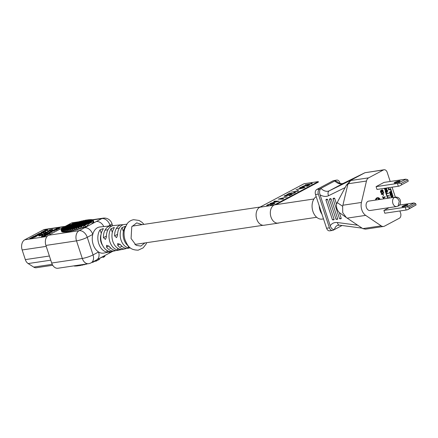 <?xml version="1.0" encoding="UTF-8"?>
<svg xmlns="http://www.w3.org/2000/svg" width="438" height="438" viewBox="0 0 438 438"><rect width="100%" height="100%" fill="white"/><g stroke="black" fill="none" stroke-linecap="round" stroke-linejoin="round"><path stroke-width="0.66" d="M101.019 234.549A9.253 6.428 81.5 0 0 101.085 242.367A9.253 6.428 81.5 0 0 102.651 245.488M319.198 205.8A11.853 8.234 81.5 0 0 320.019 210.295A11.853 8.234 81.5 0 0 321.957 214.198M312.907 211.357A11.853 8.234 -98.5 0 1 316.181 196.624A11.853 8.234 81.5 0 0 312.907 211.357A11.853 8.234 81.5 0 0 322.144 219.099A11.853 8.234 -98.5 0 1 312.907 211.357M406.918 204.699A3.099 0.531 161.8 0 1 407.887 204.88A3.099 0.531 161.8 0 1 406.004 205.937A3.099 0.531 161.8 0 1 402.998 206.785A3.099 0.531 161.8 0 1 402.084 206.785A3.099 0.531 161.8 0 1 403.447 205.745A3.099 0.531 161.8 0 1 406.918 204.699M407.143 205.422A2.502 0.433 -18.2 0 0 406.721 205.466A2.502 0.433 -18.2 0 0 403.009 206.785M389.037 207.683L383.902 210.41L384.821 213.218L406.168 210.032L405.243 207.223L406.639 206.917L414.096 202.953L399.412 205.05M383.902 210.41L405.243 207.223M406.639 206.917L408.972 207.212L409.399 208.521L407.559 209.725L406.168 210.032M409.399 208.521L416.1 204.957L415.667 203.648L408.972 207.212M415.667 203.648L414.096 202.953M416.1 204.957L407.559 209.725M399.1 180.927A3.099 0.531 161.8 0 1 400.069 181.102A3.099 0.531 161.8 0 1 398.186 182.159A3.099 0.531 161.8 0 1 395.18 183.013A3.099 0.531 161.8 0 1 394.271 183.013A3.099 0.531 161.8 0 1 395.629 181.967A3.099 0.531 161.8 0 1 399.1 180.927M399.325 181.65A2.502 0.433 -18.2 0 0 398.903 181.688A2.502 0.433 -18.2 0 0 395.191 183.007M376.083 186.637L377.003 189.446L398.35 186.254L397.43 183.451L406.053 179.186L405.391 179.213L384.044 182.4L376.083 186.637L397.43 183.451M399.396 186.03L408.282 181.184L399.396 186.03L398.35 186.254M406.053 179.186L407.855 179.87L401.153 183.434L401.586 184.748M408.282 181.184L407.855 179.87M401.153 183.434L398.47 183.221M396.598 206.55L370.094 210.508A4.752 3.301 -98.5 0 1 366.387 207.409A4.752 3.301 -98.5 0 1 368.692 201.113L395.196 197.155A4.752 3.301 -98.5 0 0 394.435 197.407A4.752 3.301 -98.5 0 0 392.897 203.451A4.752 3.301 -98.5 0 0 396.598 206.55L398.126 206.046L399.275 201.349C398.186 198.677 396.576 197.363 394.435 197.407M375.421 200.106A3.603 2.502 -98.5 0 1 377.353 197.73A3.603 2.502 -98.5 0 1 377.496 197.719M375.705 200.062A3.603 2.502 -98.5 0 1 377.638 197.691A3.603 2.502 -98.5 0 1 380.179 199.394M383.447 169.96A4.002 2.781 -98.5 0 1 384.088 169.752L364.947 172.725L383.447 169.96L368.637 177.839A6.001 4.172 81.5 0 0 366.464 181.036L361.432 202.455A10.003 6.948 81.5 0 0 361.81 209.846A10.003 6.948 81.5 0 0 365.681 215.376L381.202 225.86A6.001 4.172 81.5 0 0 383.557 226.457A6.001 4.172 81.5 0 0 384.515 226.139L399.325 218.261A4.002 2.781 -98.5 0 0 400.622 213.175L399.899 210.968M342.647 206.298L337.2 202.57L346.37 185.23L347.772 184.612L342.647 206.298L342.735 212.693L346.354 217.582L362.774 228.614L365.462 229.162L383.557 226.457M340.2 218.847L341.054 218.721L341.213 218.299L339.34 212.6L346.354 217.582M378.711 199.613L378.607 198.6L378.93 199.58M378.427 199.657L378.125 198.743L378.41 198.704M378.125 198.743L378.607 198.6M382.949 198.983L383.819 197.615L382.598 197.193L382.462 196.771L383.94 197.303L385.106 196.684L385.243 197.105L384.082 197.724L383.573 198.89M383.234 198.94L383.819 197.615M383.535 197.658L382.598 197.193M383.819 197.259L385.106 196.684M382.462 196.771L382.314 197.231M382.878 194.625L383.485 195.567L383.403 194.456L382.878 194.625L383.162 194.581M383.403 194.456L383.485 195.567M382.106 194.483L381.345 194.286L381.493 193.82L383.765 192.611L383.902 193.032L382.018 194.034L382.494 194.275L381.629 194.242M381.345 194.286L381.493 193.82M383.765 192.611L381.208 193.864M381.476 190.481L381.931 189.846L382.741 190.021L383.299 191.373L383.047 192.331L382.856 190.705L382.33 190.158L381.991 190.503L382.144 191.494L381.482 190.859L381.049 191.088L381.816 192.906L380.912 192.068L380.857 190.694L381.772 190.7L382.215 189.807M381.739 189.95L382.024 189.906M381.569 190.125L381.854 190.081M381.471 190.344L381.755 190.3M381.597 192.939L380.841 192.572L380.469 191.45L380.573 190.733L381.345 190.437M380.841 190.508L381.126 190.47M380.748 190.563L381.033 190.519M380.573 190.733L380.857 190.694M380.474 191.121L380.759 191.077M380.469 191.45L380.753 191.406M380.584 191.97L380.868 191.926M380.627 192.107L380.912 192.068M380.841 192.572L381.126 192.534M381.027 192.802L381.312 192.764M381.952 191.598L381.137 190.891M381.197 190.897L381.482 190.859M381.339 190.99L381.624 190.946M381.575 191.357L381.859 191.313M383.047 192.331L382.763 192.375L382.193 190.234M382.314 190.306L382.598 190.262M382.407 190.421L382.692 190.377M382.571 190.749L382.856 190.705M382.708 191.171L382.993 191.127M382.774 191.543L383.058 191.505M382.774 191.713L383.058 191.669M382.724 191.904L383.009 191.86M382.648 192.025L382.932 191.981M389.71 197.971L389.245 197.741L388.982 198.08M388.752 198.113L389.185 197.423L389.957 197.938M389.426 198.014L389.152 197.795M389.256 197.828L389.541 197.784M389.398 197.96L389.683 197.921M388.468 198.157L389.185 197.423M388.741 197.554L389.026 197.511M388.577 197.779L388.862 197.735M388.473 198.042L388.758 197.998M387.63 198.283L388.057 198.168M386.683 195.622L387.378 197.73L387.663 197.686L386.683 195.622L389.251 195.742L389.366 196.093L387.285 195.824L387.663 197.686M389.366 196.093L387.312 195.906M385.84 193.049L386.53 195.156L386.814 195.113L386.124 193.005L385.84 193.049L388.402 193.169L388.517 193.519L386.442 193.251L386.814 195.113M388.517 193.519L386.469 193.333M386.453 190.837L387.017 191.981L385.971 192.539L385.314 190.552L386.075 192.14L386.721 191.795L386.223 190.273L386.891 189.714L387.46 190.3L387.608 191.324L387.384 191.789L387.006 190.065L386.524 190.185L386.453 190.837M387.384 191.789L387.099 191.833L386.612 190.07M386.721 190.108L387.006 190.065M386.858 190.24L387.143 190.196M386.973 190.453L387.258 190.41M387.088 190.804L387.373 190.76M387.126 191.056L387.411 191.017M387.104 191.275L387.389 191.236M386.984 191.477L387.269 191.439M386.042 192.047L386.436 191.839L385.938 190.316L386.65 189.703M386.201 189.829L386.486 189.791M386.037 190.054L386.321 190.015M385.938 190.316L386.223 190.273M385.911 190.672L386.196 190.634M385.966 190.99L386.25 190.946M386.081 191.34L386.365 191.296M386.217 191.609L386.502 191.57M386.436 191.839L386.721 191.795M385.971 192.539L385.686 192.583L385.029 190.59L385.517 190.442M385.029 190.59L385.314 190.552M384.92 188.263L385.435 189.32L385.09 188.236M385.216 188.707L385.407 188.373M386.48 188.028L386.217 188.97L385.582 188.165M385.435 189.32L385.916 189.2L385.5 188.663M386.705 187.995L386.639 188.953L385.626 189.627L384.953 189.298L384.695 188.296M385.352 188.975L385.637 188.937M385.632 189.243L385.916 189.2M385.55 189.287L385.834 189.243M385.626 189.627L384.668 189.342L384.411 188.34M384.4 188.521L384.684 188.482M384.454 188.838L384.739 188.794M384.531 189.074L384.816 189.03M384.668 189.342L384.953 189.298M384.887 189.572L385.172 189.528M385.106 189.659L385.391 189.616M386.524 188.603L386.157 188.827M386.546 188.384L386.239 188.647M391.906 197.642L392.711 195.989L391.101 196.848L390.701 196.542L392.881 195.49L393.056 196.016L392.262 197.593M390.701 196.542L392.881 195.49M391.101 196.848L390.986 196.498M391.621 197.686L392.355 196.18M391.035 195.644L390.236 195.134L390.231 193.968L390.619 193.804L391.003 195.249L391.326 195.08L391.369 193.202L392.01 193.273L392.459 194.204L392.202 195.299L392.059 193.864L391.523 193.53L391.605 195.069L391.035 195.644L390.428 194.8L390.515 193.93M390.132 194.231L390.417 194.187M390.231 193.968L390.619 193.804M390.088 194.532L390.368 194.488M390.143 194.844L390.428 194.8M390.236 195.134L390.521 195.096M390.357 195.348L390.641 195.304M390.51 195.54L390.795 195.496M392.202 195.299L391.802 194.992L391.512 193.558L391.807 193.519M391.66 193.695L391.944 193.651M391.775 193.908L392.059 193.864M391.928 194.373L392.213 194.33M391.966 194.631L392.251 194.587M391.906 194.872L392.191 194.828M391.802 194.992L392.087 194.948M390.964 195.217L390.959 193.443L391.572 193.092M391.085 193.24L391.369 193.202M390.959 193.443L391.243 193.404M390.877 193.766L391.161 193.722M390.871 194.039L391.156 194.001M390.931 194.357L391.216 194.313M391.046 194.707L391.331 194.664M391.063 194.905L391.348 194.861M391.041 195.124L391.326 195.08M389.563 193.087L389.962 193.399L389.847 193.049L391.747 192.036L389.847 193.049M391.747 192.036L391.862 192.391L389.962 193.399M389.694 192.578L389.294 192.271L390.948 191.39L390.614 189.506L390.899 189.462L391.594 191.57L389.694 192.578L389.579 192.227L391.233 191.346L390.899 189.462M390.373 189.638L390.658 189.594M390.948 191.39L391.233 191.346M389.294 192.271L389.579 192.227M388.451 189.698L388.851 190.004L388.736 189.654L390.346 188.685L388.736 189.654M390.63 188.647L390.745 188.997L388.851 190.004M389.546 187.573L388.473 188.143L388.577 189.183L388.117 187.787M387.833 187.825L388.577 189.183M342.034 225.504L334.446 229.539A10.003 6.986 62 0 1 337.287 225.477L339.428 225.159A4.002 2.562 -82.5 0 1 337.424 222.537C334.336 222.197 331.938 223.27 330.225 225.745C331.144 228.412 332.546 229.676 334.446 229.539L333.181 230.213A4.002 2.781 -98.5 0 1 332.541 230.426A4.002 2.781 -98.5 0 1 329.42 227.815L318.344 194.116A4.002 2.781 -98.5 0 1 319.641 189.024L336.072 180.286A4.002 2.781 -98.5 0 1 336.712 180.073L333.225 180.713L316.647 189.539C315.283 190.629 314.9 192.298 315.502 194.538L326.578 228.236C327.405 230.344 328.604 231.165 330.181 230.711M337.2 202.57L336.565 204.157L334.692 198.458L334.282 198.124L333.428 198.255L333.269 198.671M341.054 218.721L341.213 218.299L339.554 218.721L333.028 198.874L334.692 198.458M336.641 219.378L337.495 219.252L337.66 218.83L331.133 198.989L330.728 198.655L329.874 198.786L329.71 199.202M337.495 219.252L337.66 218.83L335.995 219.252L329.469 199.405L331.133 198.989M333.083 219.909L333.937 219.783L334.101 219.361L327.575 199.52L327.17 199.186L326.315 199.317L326.151 199.733M333.937 219.783L334.101 219.361L332.437 219.783L325.916 199.936L327.575 199.52M343.326 183.336A4.002 2.863 63.9 0 0 343.266 183.363C341.295 184.086 339.193 183.473 336.975 181.535L334.807 180.96A10.003 6.986 -118 0 0 343.211 183.396L329.305 190.793A10.003 6.986 62 0 1 320.901 188.356C319.494 189.966 319.214 192.129 320.063 194.839C323.167 196.596 326.014 196.881 328.599 195.698L345.27 187.513M330.225 225.745L320.063 194.839M336.565 204.157C336.198 207.475 337.123 210.289 339.34 212.6M346.37 185.23L350.887 180.199L329.305 190.793A4.002 2.863 63.9 0 0 328.599 195.698M336.712 180.073A4.002 2.781 -98.5 0 1 339.833 182.684L340.052 183.363M365.007 172.698L343.266 183.363A4.002 2.863 63.9 0 0 343.211 183.396L364.947 172.725L350.887 180.199M347.772 184.612L350.958 180.166M384.088 169.752A4.002 2.781 -98.5 0 1 387.203 172.364L390.203 181.48M392.081 187.19L395.35 197.133M376.094 200.007A3.099 2.152 -98.5 0 1 377.715 198.184A3.099 2.152 -98.5 0 1 379.795 199.454M379.511 199.498A3.099 2.152 81.5 0 0 377.572 198.211M115.884 250.509A12.697 8.82 -98.5 0 1 114.499 250.958A12.697 8.82 -98.5 0 1 106.505 247.054L106.609 245.275L109.445 246.578A12.56 8.727 81.5 0 0 117.318 250.399L125.224 248.839A12.187 8.464 -98.5 0 1 117.674 245.247L117.756 243.484L120.614 244.776A12.05 8.371 81.5 0 0 128.049 248.28L130.289 247.842M126.609 248.384A12.187 8.464 -98.5 0 1 125.224 248.839M130.234 247.799L128.734 247.842A11.93 8.289 -98.5 0 1 121.025 240.035A11.93 8.289 -98.5 0 1 122.071 227.574L125.263 226.336L124.961 227.284A11.799 8.196 81.5 0 0 123.954 239.57A11.799 8.196 81.5 0 0 128.378 245.992M120.893 249.419C121.868 249.605 120.932 249.791 118.09 249.983A12.439 8.64 -98.5 0 1 109.889 241.825A12.439 8.64 -98.5 0 1 111.082 228.663L114.285 227.453L113.973 228.379A12.308 8.546 81.5 0 0 112.818 241.354A12.308 8.546 81.5 0 0 120.893 249.419L121.54 249.518M110.25 251.554C111.208 251.702 110.277 251.888 107.447 252.118A12.948 8.995 -98.5 0 1 98.753 243.61A12.948 8.995 -98.5 0 1 100.099 229.764L103.302 228.57L102.99 229.474A12.817 8.902 81.5 0 0 101.682 243.139A12.817 8.902 81.5 0 0 110.25 251.554L110.885 251.631M126.763 224.223L124.491 224.459A12.05 8.371 81.5 0 0 117.537 235.414L116.579 237.642L114.597 235.89A12.187 8.464 -98.5 0 1 121.627 224.749L113.612 225.57A12.56 8.727 81.5 0 0 106.368 237.215L105.432 239.438L103.428 237.692A12.697 8.82 -98.5 0 1 110.748 225.86L99.869 226.972A13.206 9.171 81.5 0 0 92.774 234.385A13.206 9.171 81.5 0 0 93.184 244.503A13.206 9.171 81.5 0 0 98.561 251.981A13.206 9.171 81.5 0 0 103.768 253.076L114.499 250.958M63.006 228.225L64.37 226.955L66.379 226.435M52.746 265.269L36.332 267.722A7.003 4.862 -98.5 0 1 33.693 267.092L28.147 263.556A7.003 4.862 -98.5 0 1 25.327 259.608L22.157 249.967A8.004 5.557 -98.5 0 1 24.752 239.789L43.461 229.84A8.004 5.557 -98.5 0 1 44.742 229.413L65.229 226.358M51.887 229.819L51.717 230.328L51.591 229.955L52.423 229.512L52.544 229.89L52.478 229.342L51.186 229.643M52.544 229.89L52.221 229.643M52.007 230.196L52.341 230.016M50.255 230.519L51.717 230.328M51.257 230.503L50.792 230.24M43.373 232.447L44.085 232.233L43.959 231.855L41.396 232.239L41.238 232.764L42.322 232.605M44.282 234.303L46.176 233.295L46.056 232.923L44.112 233.815L41.314 234.352L41.435 234.73L44.282 234.303L44.161 233.93L46.056 232.923M51.246 231.806L52.697 231.034L54.186 231.215L54.383 230.673L52.587 230.536L50.759 231.746M48.64 231.275L50.496 231.001L50.693 230.454L47.846 230.881L47.649 231.423L48.185 231.28M42.82 232.03L45.508 231.478L45.382 231.1L43.094 231.445L43.849 231.04L41.824 232.178M45.317 232.228L45.782 232.419L43.63 233.12L43.756 233.498L47.441 232.622L47.638 232.08L45.634 232.058L45.415 232.523M36.217 236.252L36.923 236.038L36.803 235.666L34.569 236L37.986 235.036L38.111 235.409L38.539 235.184L38.413 234.806L35.85 235.19L35.659 235.611M34.805 236.465L35.166 236.411M36.836 235.77L38.111 235.409M34.75 236.296L32.483 237.106L33.578 236.4L31.87 237.308L31.996 237.681L34.558 237.297L36.261 236.394L36.14 236.016L34.388 236.821L33.518 236.953L34.75 236.296L34.843 236.58M48.218 233.821L48.032 233.492L48.585 233.498M50.337 233.24L50.009 232.994L50.337 233.24L50.293 232.753L49.768 232.731L46.625 233.821L48.229 233.251M49.817 233.536L49.494 233.689L49.368 233.312L50.135 233.372M49.636 233.076L48.175 233.689L48.3 234.067L49.494 233.689M45.218 235.009L45.098 234.637L45.218 235.009L45.897 234.735M44.654 235.447L44.714 234.971M48.016 234.472L48.021 233.936L47.572 233.941L45.169 234.505L44.238 235.047L44.358 235.392L44.238 235.047M47.446 234.801L47.052 234.544L47.868 234.576M46.231 235.244L47.178 234.921M40.099 233.848L40.143 234.308L39.946 233.761L37.668 234.587M39.579 234.626L39.168 234.385L40.143 234.308M38.484 235.025L39.289 234.763M55.172 230.125L54.98 229.797L55.451 229.523L55.538 229.802M53.748 230.596L55.106 230.169M56.644 229.468L56.447 229.988L56.321 229.616L57.164 229.167L57.29 229.539L57.164 229.008L55.183 229.55M57.29 229.539L56.962 229.298M56.77 229.84L57.088 229.671M56.59 229.381L55.128 229.994L55.254 230.372L56.447 229.988M44.621 235.354L42.103 236.252L43.318 235.463L41.424 236.476L41.544 236.849L44.391 236.421L46.286 235.414L45.804 235.096L44.222 235.934L43.252 236.082L44.621 235.354L44.725 235.666M45.475 230.07L45.897 230.246L43.959 230.881L44.079 231.253L47.687 230.317L47.561 229.945L45.76 229.923L45.563 230.344M33.135 238.058L33.293 237.533L31.005 237.872L31.766 237.467L29.691 238.469L29.811 238.841L33.135 238.058L33.293 237.533M42.705 235.146L42.897 234.604L40.351 234.982L41.194 234.533L38.889 235.644L39.015 236.016L42.705 235.146L42.897 234.604M49.264 232.863L50.381 232.266L52.188 232.277L52.062 231.905L50.271 231.768L48.377 232.775L48.492 233.131M41.287 233.558L43.422 232.583L43.296 232.211L39.075 233.64M40.143 233.98L41.336 233.695L41.21 233.323L38.648 233.7L38.429 234.045M47.994 231.937L48.733 231.543L48.607 231.171L47.567 231.609L47.994 231.937L47.868 231.56L48.607 231.171M58.369 228.893L57.969 229.014L57.849 228.641L58.249 228.521L58.369 228.893L59.141 228.581L59.688 228.198L59.48 227.771L57.29 228.428M57.285 229.173L57.969 229.014M45.908 245.428A8.004 5.557 -98.5 0 1 48.503 235.25L79.103 230.678L84.622 227.744A8.004 5.59 -118 0 1 92.774 234.385L87.255 237.319L93.042 254.916A8.004 1.374 161.8 0 1 82.295 258.453A8.004 5.557 -98.5 0 0 88.531 263.681L57.936 268.248A8.004 5.557 -98.5 0 1 51.695 263.024L82.295 258.453L76.508 240.856L45.908 245.428L51.695 263.024M48.503 235.25L71.257 223.15A8.004 5.557 -98.5 0 1 72.538 222.723L77.942 221.913M85.826 220.445L85.492 220.079L66.018 230.437L67.178 231.85L67.381 230.257L68.602 231.636L70.146 231.363L68.865 230.01L68.602 231.636L67.178 231.85L62.782 232.009L61.643 231.527L61.583 231.018M66.018 230.437L65.875 231.998L64.78 230.552L64.704 232.08L63.674 230.596L63.663 232.085L62.711 230.563L62.782 232.009L61.917 230.437L62.087 231.833L61.336 230.202L61.643 231.527L61.057 229.808L73.376 223.26L73.874 223.539M61.353 229.649L61.304 229.134L70.283 224.36L70.874 224.584M79.179 265.078L79.075 265.822L78.517 265.176M77.789 265.286L77.712 266.003L77.208 265.373M76.519 265.472L76.475 266.118L76.053 265.543M75.38 265.647L75.369 266.162L75.051 265.691M74.394 265.789L74.405 266.134L74.214 265.817M84.622 227.744L101.857 218.578L93.026 219.898M80.981 226.829L93.294 220.281L93.759 222.066L93.048 220.955L92.987 223.024C91.131 222.066 88.985 223.205 86.549 226.446L84.074 225.729L82.93 227.826L80.981 226.829L80.143 228.762L78.413 227.65L77.745 229.496L76.146 228.313L75.588 230.098L74.093 228.86L73.628 230.596L72.21 229.32L71.816 231.018L70.474 229.698L70.146 231.363L77.745 229.496L86.549 226.446C89.642 225.165 91.788 224.021 92.987 223.024L93.759 222.066L93.694 221.557M75.095 265.762L74.405 266.134M76.185 265.729L75.369 266.162M77.406 265.625L76.475 266.118M78.752 265.45L77.712 266.003M79.075 265.822L80.22 265.214M96.661 259.876L95.769 261.3L99.672 259.225M103.039 257.435L104.742 256.526L104.304 256.049M104.671 255.836L104.742 256.526M95.769 261.3L94.745 260.895M92.922 261.864L92.675 262.4L95.172 261.075M104.693 256.011L104.989 255.852M92.675 262.4L92.303 262.192M85.892 264.076L85.788 264.432L86.68 263.955M85.788 264.432L85.448 264.141M84.036 264.349L83.904 264.891L85.262 264.169M83.904 264.891L83.423 264.442M82.306 264.612L82.169 265.269L83.532 264.541M82.169 265.269L81.616 264.711M80.685 264.853L80.559 265.581L81.813 264.913M80.559 265.581L79.984 264.957M98.085 259.159L103.472 256.515M76.393 222.739L75.938 222.438L61.336 230.202M78.626 222.099L78.205 221.776L61.917 230.437M80.652 221.562L80.263 221.228L62.711 230.563M82.519 221.113L82.147 220.768L63.674 230.596M84.238 220.747L83.882 220.391L64.78 230.552M67.381 230.257L86.976 219.832L87.293 220.21M68.865 230.01L88.334 219.652L88.64 220.035M70.474 229.698L89.576 219.542L89.861 219.931M72.21 229.32L90.682 219.493L90.951 219.898M74.093 228.86L91.646 219.526L91.892 219.942M76.146 228.313L92.44 219.652L92.664 220.073M78.413 227.65L93.02 219.887L93.206 220.33M93.77 221.699L93.294 220.281M84.074 225.729L93.048 220.955M121.627 224.749A12.187 8.464 -98.5 0 1 123.083 224.782M110.748 225.86A12.697 8.82 -98.5 0 1 112.205 225.882M37.602 234.385L38.21 234.352M38.161 234.193L38.5 234.21M38.445 234.04L36.989 234.587L37.038 235.014M36.973 234.823L37.252 234.982M37.192 234.79L37.526 234.943M37.46 234.735L37.958 234.877M38.215 234.642L38.768 234.45M37.865 234.598L38.161 234.483M38.692 234.22L39.015 234.352M38.938 234.111L39.256 234.237M39.497 234.106L38.128 234.85M38.084 234.713L38.402 234.812M38.352 234.653L38.763 234.538L38.889 234.91M38.763 234.538L39.168 234.385M39.458 234.253L39.836 234.051L39.962 234.423M47.983 234.001L48.109 234.379M45.098 234.637L45.421 234.489L45.541 234.861M45.421 234.489L45.82 234.757M45.7 234.385L45.985 234.303M46.258 234.341L45.952 234.899M45.853 234.604L46.171 234.784M46.094 234.565L46.395 234.719M46.784 234.576L46.685 234.275L47.375 234.281L45.968 235.069M46.308 234.456L46.685 234.275M46.965 234.177L47.052 234.45M45.919 234.916L46.28 235.233M46.154 234.861L46.565 235.151M46.439 234.779L46.844 235.047M46.718 234.675L47.052 234.544M47.326 234.423L47.747 234.199M48.153 233.011L46.056 234.007L47.999 233.58L48.125 233.952M48.498 233.224L48.87 233.421M48.766 233.098L49.149 233.317M49.045 233L49.423 233.191M48.175 233.689L48.645 233.974M48.525 233.602L48.925 233.481L49.051 233.854M48.925 233.481L49.368 233.312M49.691 233.164L50.009 232.994M55.106 229.315L53.009 230.311L54.953 229.879L55.078 230.257M54.586 230.076L54.706 230.448M55.451 229.523L55.823 229.72M55.719 229.403L56.102 229.616M55.998 229.298L56.376 229.496M55.128 229.994L55.599 230.279M55.478 229.901L55.878 229.78L55.998 230.158M55.878 229.78L56.321 229.616M31.87 237.308L34.432 236.925L34.558 237.297M34.432 236.925L36.14 236.016M41.424 236.476L44.271 236.049L44.391 236.421M44.271 236.049L46.165 235.042M35.571 235.343L37.75 235.014L33.956 236.197L36.803 235.666M36.518 235.814L36.644 236.191M37.986 235.036L38.413 234.806M33.956 236.197L34.065 236.536M43.959 230.881L45.968 230.289L46.094 230.662M45.968 230.289L47.277 230.092L47.403 230.47M47.277 230.092L47.561 229.945M43.63 233.12L45.864 232.469L45.99 232.841M45.864 232.469L47.32 232.249L47.441 232.622M47.32 232.249L47.638 232.08M31.766 237.467L31.854 237.746M29.691 238.469L30.085 238.803M29.965 238.425L30.72 238.026L30.846 238.398M30.72 238.026L33.009 237.681M43.849 231.04L43.942 231.319M41.78 232.041L42.097 232.135M42.048 231.998L42.809 231.593L42.935 231.97M42.809 231.593L45.098 231.253L45.223 231.625M45.098 231.253L45.382 231.1M41.194 234.533L41.298 234.839M38.889 235.644L39.316 235.972M39.196 235.6L40.039 235.151L40.159 235.524M40.039 235.151L42.579 234.768M48.12 231.083L50.693 230.454M50.375 230.623L50.496 231.001M48.377 232.775L48.771 233.021M48.678 232.731L50.261 231.888L50.381 232.266M50.261 231.888L51.75 232.069L51.87 232.447M51.75 232.069L52.062 231.905M50.693 231.543L51.087 231.784M50.994 231.499L52.576 230.656L52.697 231.034M52.576 230.656L54.066 230.837L54.186 231.215M54.066 230.837L54.383 230.673M39.031 233.503L41.588 233.12L41.714 233.492M41.588 233.12L43.296 232.211M41.314 234.352L44.161 233.93M38.363 233.854L41.21 233.323M40.926 233.47L41.052 233.848M41.117 232.392L43.959 231.855M43.674 232.009L43.8 232.386M47.567 231.609L47.868 231.56M49.1 230.695L50.08 230.224L50.069 230.547M51.131 230.131L51.591 229.955M51.18 229.616L49.642 229.95L49.045 230.519M50.627 229.879L49.259 230.268L50.731 229.808M51.898 229.693L50.474 230.087L52.051 229.572M51.197 230.021L51.104 229.747M56.847 228.751L56.743 228.439M57.236 228.247L57.564 228.291M57.52 228.165L57.832 228.171M57.783 228.028L55.965 228.762L56.239 229.156M56.004 229.227L55.883 228.877M55.971 228.921L56.064 229.205M56.168 228.932L56.595 229.063M56.54 228.899L57.017 228.997M56.962 228.833L57.438 228.745L57.564 229.118M57.438 228.745L57.849 228.641M58.249 228.521L58.692 228.357L58.818 228.729M58.692 228.357L59.015 228.203L59.141 228.581M59.015 228.203L59.404 228.439M59.278 228.067L59.606 228.308M57.389 228.636L58.999 228.099M57.904 228.548L57.449 228.461M57.811 228.269L58.101 228.494M58.418 228.379L58.002 228.182M58.314 228.067L58.637 228.286M58.889 228.154L58.544 227.995M103.828 226.566A8.004 5.59 -118 0 0 96.333 221.513M112.807 251.292L108.339 253.668A8.004 5.59 -118 0 0 110.113 251.823M96.628 259.893L96.628 259.893A8.004 5.59 -118 0 0 98.561 251.981L93.042 254.916A8.004 5.59 -118 0 1 91.104 262.833L108.339 253.668M279.187 222.887A9.351 6.499 -98.5 0 1 278.267 223.123L264.032 225.247A9.351 6.499 -98.5 0 1 256.745 219.142A9.351 6.499 -98.5 0 1 259.778 207.245L304.027 183.741L318.256 181.611L318.415 182.082L276.115 204.573A9.351 6.499 -98.5 0 1 276.455 204.584M278.267 223.123A9.351 6.499 -98.5 0 1 270.974 217.018A9.351 6.499 -98.5 0 1 274.007 205.121L318.256 181.611M311.905 183.84L305.231 184.814L311.051 183.714L311.243 183.221L312.009 183.106L312.299 183.626L311.905 183.84L305.231 184.814M311.9 183.818L312.294 183.61L312.009 183.106L312.299 183.626M311.057 183.73L311.248 183.237L311.057 183.73M311.051 183.714L311.243 183.221M305.51 185.351L302.811 186.331L303.414 186.621L305.872 185.876L306.764 185.197L309.677 184.935L307.323 186.183L306.556 186.298L308.401 185.318L306.994 185.444L302.85 186.96L301.585 186.911L305.51 185.351L302.51 186.61M302.844 186.938L301.585 186.911M306.994 185.444L302.85 186.96M308.357 185.34L307 185.466M306.556 186.298L307.323 186.183M309.677 184.935L307.328 186.199M302.811 186.331L302.505 186.604M299.669 187.771L300.298 187.437L305.012 187.442L304.421 187.76L295.973 189.736L299.083 188.833L301.125 187.749L299.669 187.771L301.087 187.771M301.694 187.738L300.052 188.614L304.032 187.705L301.694 187.738L300.123 188.597M305.012 187.442L295.973 189.736M304.038 187.721L301.7 187.76M298.092 191.176L291.418 192.151L297.238 191.05L297.429 190.563L298.196 190.448L298.481 190.968L298.092 191.176L291.418 192.151M298.081 191.16L298.475 190.946L298.196 190.448L298.481 190.968M297.243 191.072L297.435 190.579L297.243 191.072M297.238 191.05L297.429 190.563M294.27 192.923L293.832 192.632L294.522 192.298L295.53 192.342L294.933 192.829L291.609 193.892L289.841 193.306L286.797 194.631L289.901 192.961L292.228 193.569L294.27 192.923L293.832 192.632L294.276 192.939M290.208 193.58L289.836 193.289L287.563 194.516M291.609 193.892L290.213 193.596M294.933 192.829L291.615 193.914M295.53 192.342L294.938 192.851M287.558 194.499L286.791 194.614M284.59 195.748L287.974 194.669L285.28 195.644L285.877 195.939L288.341 195.195L289.228 194.51L292.151 194.269L289.797 195.518L289.025 195.633L290.865 194.631L289.463 194.757L285.313 196.273L284.048 196.224L284.59 195.748M289.463 194.757L285.313 196.273M285.308 196.257L284.043 196.208M290.821 194.658L289.469 194.779M292.146 194.248L289.797 195.518M289.792 195.496L289.02 195.611M288.346 195.211L288.527 194.866L288.341 195.195M287.974 194.669L287.459 194.998M287.454 194.976L285.28 195.644M278.283 199.131L283.025 199.148L278.283 199.131L287.235 196.886L279.406 198.852M287.235 196.886L279.4 198.836L283.654 198.792L283.025 199.148M283.654 198.792L283.019 199.126M273.859 201.48L274.495 201.146L279.203 201.157L270.164 203.446L273.274 202.542L275.316 201.458L273.859 201.48L275.278 201.48M275.885 201.453L274.243 202.323L278.223 201.414L275.885 201.453L274.314 202.307M279.203 201.157L270.169 203.462M278.229 201.431L275.891 201.469M268.166 204.792L267.667 205.208L268.379 205.296L267.602 205.646L266.66 205.51L267.366 204.896L272.967 203.227L274.84 203.254L274.068 203.938L270.241 205.219L273.317 204.02L273.892 203.55L272.365 203.571L267.662 205.198M273.892 203.55L272.359 203.55L268.155 204.77M274.845 203.276L274.068 203.938M274.062 203.916L270.235 205.203M268.374 205.28L267.602 205.646M267.596 205.625L266.665 205.521M365.681 215.376L347.181 218.14M329.42 227.815L326.578 228.236M315.502 194.538L318.344 194.116M334.282 198.124L333.428 198.255M330.728 198.655L329.874 198.786M327.17 199.186L326.315 199.317M316.794 189.451L319.641 189.024M357.643 225.203L337.424 222.537M333.225 180.713L336.072 180.286M350.345 180.571L368.637 177.839M366.464 181.036L348.035 183.79M361.432 202.455L342.932 205.214M381.202 225.86L362.774 228.614M144.918 242.942L140.812 246.096L136.13 245.335L131.071 238.502L131.767 226.753L136.716 222.882L142.186 224.639M110.239 225.915L110.009 225.214L108.334 226.107M24.752 239.789L47.052 236.46M64.616 226.681L43.461 229.84M92.982 219.903L92.604 219.958M77.329 222.241L75.955 222.449M75.905 222.455L71.257 223.15M106.877 250.383L107.447 252.118M101.277 233.35L100.099 229.764M117.466 248.078L118.09 249.983M112.32 232.419L111.082 228.663M128.044 245.745L128.734 247.842M123.368 231.527L122.071 227.574M106.368 236.131L103.428 237.692M117.554 234.319L114.597 235.89M106.505 247.054L108.761 245.855M117.674 245.247L119.919 244.059M33.693 267.092L52.221 264.328M50.759 260.177L28.147 263.556M46.22 246.375L22.157 249.967M25.327 259.608L49.39 256.016M103.133 218.151A8.004 5.557 81.5 0 0 101.857 218.578A8.004 5.59 -118 0 1 110.009 225.214A8.004 1.374 161.8 0 0 111.92 223.566A8.004 8.004 0 0 0 103.133 218.151L92.489 219.745M79.103 230.678A8.004 5.557 81.5 0 0 76.508 240.856A8.004 1.374 161.8 0 0 87.255 237.319A8.004 5.59 -118 0 0 79.103 230.678M259.778 207.245L274.007 205.121M313.936 198.983L274.456 204.88M260.227 207.01L132.128 226.139M119.328 228.05L116.338 228.499M107.983 229.747L105.563 230.109M316.669 217.286L277.314 223.166M263.085 225.291L134.866 244.442M122.065 246.353L120.57 246.578M110.715 248.05L109.757 248.193M323.501 218.896L322.144 219.099L323.501 218.896M398.126 206.046C401.92 204.831 401.443 196.372 395.196 197.155M377.353 197.73L377.638 197.691M333.367 198.272L333.028 198.874M341.12 218.699L339.554 218.721M329.809 198.803L329.469 199.405M337.561 219.23L335.995 219.252M326.25 199.339L325.916 199.936M334.002 219.761L332.437 219.783M329.688 230.853L332.541 230.426M339.428 225.159L361.98 228.132M143.965 224.371L142.011 222.323L139.098 220.462L133.683 219.69C131.104 220.122 128.964 221.414 127.261 223.55L124.677 228.839C123.746 232.523 123.877 236.246 125.082 240.013C127.546 245.318 129.276 250.125 138.233 250.158L143.149 247.87L145.996 244.229L146.703 242.674M61.572 231.384L61.238 230.383M92.177 219.788L91.838 219.843M79.366 221.705L78.32 221.858M112.637 225.751L111.92 223.566M88.531 263.681A8.004 8.004 0 0 0 91.104 262.833"/></g></svg>
